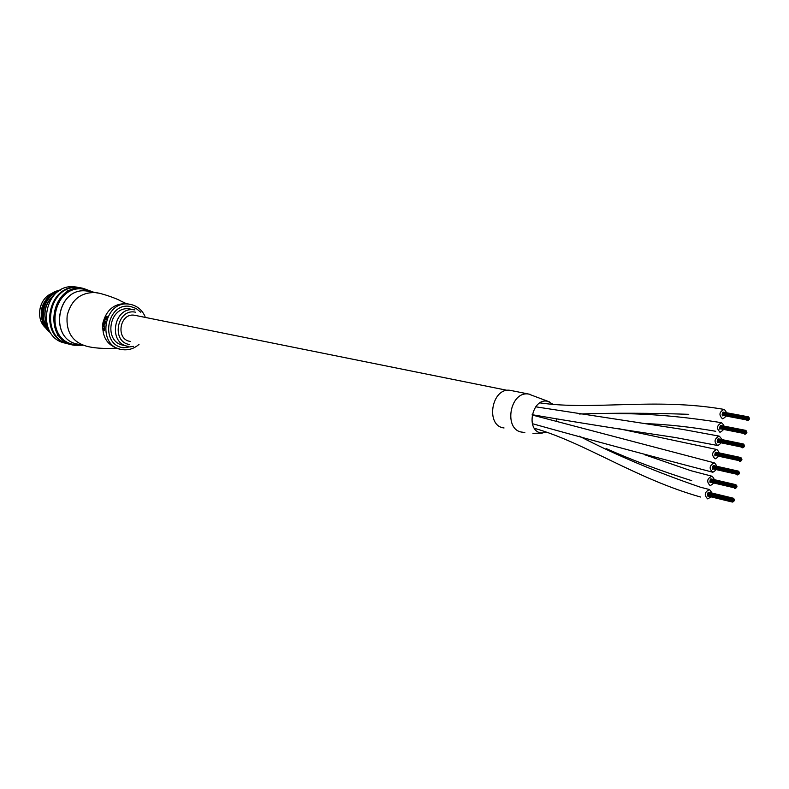 <?xml version="1.0" encoding="UTF-8"?>
<svg xmlns="http://www.w3.org/2000/svg" width="789" height="789" viewBox="0 0 789 789"><rect width="100%" height="100%" fill="white"/><g stroke="black" fill="none" stroke-linecap="round" stroke-linejoin="round"><path stroke-width="1.18" d="M722.477 418.772L722.645 418.801C727.438 416.247 727.951 413.12 724.194 409.412L723.986 409.392C719.203 411.957 718.7 415.093 722.477 418.772M510.838 390.437L510.227 390.348C491.478 387.231 485.117 426.08 504.053 427.963M510.227 390.348L528.541 394.027C509.664 390.89 503.204 430.281 522.269 432.155M530.455 394.411L528.344 394.007C509.457 391.196 503.343 430.518 522.397 432.175L524.843 432.609M553.079 404.353L547.97 401.404C532.388 396.995 525.04 430.34 541.007 432.983L547.142 432.392M556.462 420.744L556.807 419.186M714.193 462.837C709.37 465.52 708.877 468.646 712.704 472.207L712.861 472.226C717.674 469.524 718.168 466.398 714.321 462.847L714.193 462.837M710.07 485.521L710.228 485.551C715.1 483.184 715.722 480.077 712.082 476.231L711.895 476.201C707.033 478.598 706.421 481.704 710.07 485.521M720.199 432.165C725.061 429.453 725.515 426.316 721.57 422.766L721.56 422.756C716.698 425.449 716.234 428.585 720.16 432.155L719.706 432.066M712.122 493.095L709.489 489.555C704.567 491.971 703.966 495.078 707.664 498.875L711.195 496.892M717.812 445.529C722.606 442.757 723.059 439.621 719.154 436.13L719.035 436.12C714.242 438.871 713.789 441.998 717.674 445.509L717.812 445.529M715.12 458.853L715.189 458.863C720.071 456.348 720.623 453.231 716.836 449.503L716.737 449.493C711.856 452.028 711.323 455.145 715.12 458.853M134.899 315.294L134.416 315.225C119.573 312.691 115.342 339.674 130.303 341.41M747.933 419.018L747.824 419.57L747.785 418.998M747.538 419.235L747.439 419.787L747.39 419.215M747.637 418.683L747.735 418.14L747.637 418.683M748.031 418.466L748.13 417.923L747.883 418.446M748.327 418.801L748.219 419.353L748.179 418.781M747.242 418.9L747.144 419.452L747.094 418.88M747.735 418.131L747.844 417.588L747.587 418.111M748.426 418.249L748.524 417.706L748.278 418.229M748.613 419.137L748.514 419.689L748.465 419.117M748.12 419.896L748.021 420.448L747.972 419.876M747.351 418.348L747.449 417.805L747.193 418.328M748.13 417.914L748.228 417.371L747.982 417.894M748.712 418.584L748.82 418.042L748.712 418.584M747.725 420.113L747.824 419.57L747.725 420.113M747.045 420.004L747.144 419.452L746.946 420.547L747.045 420.004L722.389 415.33L722.3 415.872M746.956 418.564L746.848 419.117L746.956 418.574L722.3 413.919L722.113 415.004M722.527 412.844L722.3 413.919M747.844 417.578L747.942 417.036L747.696 417.559M748.82 418.032L748.919 417.489L748.672 418.012M748.909 419.472L748.998 418.92L748.761 419.452M747.331 420.33L747.43 419.787L747.331 420.33M747.449 417.795L747.548 417.253L747.449 417.795M722.911 412.627L747.538 417.253L747.637 416.7L747.548 417.253M748.524 417.697L748.623 417.154L748.524 417.697M749.008 418.92L749.106 418.377L748.86 418.9M748.416 420.231L748.514 419.689L748.416 420.231M746.749 419.669L746.838 419.117L746.749 419.669M747.055 418.012L747.153 417.47L747.055 418.012L722.399 413.377M748.228 417.371L748.337 416.819L748.08 417.351M723.681 412.203L748.327 416.819M749.106 418.367L749.205 417.825L748.958 418.348M747.627 420.665L747.725 420.123L747.627 420.665M723.01 412.085L722.902 412.617M749.303 419.255L749.392 418.703L749.303 419.255M745.437 432.599L745.526 432.047L745.437 432.599M745.329 433.141L745.23 433.694L745.181 433.122M745.043 432.816L744.934 433.368L745.043 432.816M745.141 432.264L745.24 431.721L745.141 432.264M745.536 432.047L745.635 431.504L745.536 432.047M745.822 432.382L745.93 431.83L745.674 432.352M745.24 431.711L745.339 431.169L745.24 431.711M745.93 431.83L746.029 431.287L745.93 431.83M746.118 432.707L746.019 433.26L745.97 432.688M745.625 433.477L745.723 432.934L745.625 433.477M744.846 431.928L744.944 431.386L744.846 431.928M745.635 431.494L745.733 430.952L745.635 431.494M746.216 432.155L746.315 431.613L746.069 432.135M744.55 433.585L744.638 433.033L744.55 433.585M744.451 432.145L744.56 431.603L744.451 432.145M744.658 431.06L744.56 431.603L744.658 431.06L720.051 426.208L719.657 428.368M745.339 431.159L745.447 430.616L745.339 431.159M746.325 431.613L746.414 431.06L746.325 431.613M746.414 433.043L746.315 433.595L746.266 433.023M745.526 434.029L745.625 433.486L745.526 434.029M744.836 433.911L744.934 433.368L744.836 433.911M744.954 431.386L745.043 430.833L744.806 431.356M745.151 430.291L745.053 430.833L745.151 430.291L720.544 425.458L720.199 426.238M746.029 431.277L746.128 430.735L746.029 431.277M746.512 432.49L746.611 431.948L746.512 432.49M745.921 433.812L746.009 433.26L745.921 433.812M745.733 430.942L745.832 430.399L745.733 430.942M721.225 425.567L745.832 430.399M746.611 431.938L746.71 431.396L746.463 431.918M745.132 434.246L745.23 433.703L745.132 434.246M744.441 434.128L744.54 433.585L744.441 434.128M744.54 433.585L719.953 428.703L719.854 429.236M746.808 432.826L746.897 432.273L746.808 432.826M742.942 446.17L742.834 446.722L742.794 446.15M742.548 446.387L742.439 446.939L742.4 446.367M742.646 445.834L742.745 445.292L742.498 445.815M743.041 445.617L743.139 445.075L742.893 445.598M743.327 445.953L743.425 445.4L743.189 445.923M742.252 446.061L742.153 446.613L742.104 446.032M742.745 445.292L742.844 444.749L742.597 445.262M743.435 445.4L743.534 444.858L743.287 445.381M743.623 446.278L743.524 446.83L743.475 446.258M743.13 447.047L743.031 447.6L742.982 447.028M742.35 445.509L742.449 444.966L742.35 445.509M743.139 445.065L743.238 444.523L743.139 445.065M743.721 445.726L743.82 445.183L743.573 445.706M742.735 447.264L742.636 447.817L742.587 447.245M742.054 447.156L741.946 447.708L742.045 447.166L717.497 442.067L717.398 442.599M741.956 445.726L741.857 446.278L741.956 445.736L717.398 440.656L717.201 441.741M742.163 444.641L742.064 445.183L742.163 444.641L717.605 439.581L717.408 440.656M742.844 444.74L742.952 444.197L742.696 444.72M743.83 445.183L743.919 444.631L743.682 445.154M743.919 446.604L743.82 447.156L743.771 446.584M742.341 447.491L742.439 446.949L742.341 447.491M742.459 444.957L742.557 444.414L742.311 444.937M742.656 443.872L742.557 444.414L742.656 443.872L718.089 438.822L717.743 439.611M743.534 444.848L743.632 444.306L743.386 444.828M744.017 446.061L744.116 445.519L743.869 446.032M743.425 447.373L743.524 446.83L743.425 447.373M741.759 446.83L741.857 446.288L741.759 446.83M743.238 444.523L743.337 443.98L743.09 444.493M718.769 438.931L743.337 443.98M744.116 445.509L744.214 444.966L744.116 445.509M744.313 446.387L744.412 445.844L744.313 446.387M740.447 459.74L740.348 460.293L740.299 459.711M740.052 459.957L740.151 459.415L740.052 459.957M740.151 459.415L740.25 458.863L740.003 459.385M740.546 459.188L740.644 458.646L740.398 459.168M740.841 459.514L740.94 458.971L740.841 459.514M740.733 460.066L740.634 460.618L740.585 460.036M739.944 460.51L739.845 461.062L739.806 460.48M739.757 459.632L739.658 460.184L739.609 459.612M740.25 458.863L740.348 458.32L740.102 458.833M740.94 458.971L741.029 458.419L740.792 458.942M741.127 459.839L741.029 460.391L740.979 459.819M739.855 459.08L739.954 458.537L739.707 459.06M740.644 458.636L740.743 458.093L740.496 458.616M741.226 459.297L741.335 458.754L741.088 459.267M740.24 460.835L740.141 461.387L740.092 460.815M739.559 460.727L739.451 461.279L739.549 460.737L715.041 455.431L714.942 455.963M739.461 459.306L739.362 459.859L739.461 459.306L714.942 454.02L714.755 455.095M715.071 453.488L714.972 454.03M740.348 458.31L740.457 457.768L740.2 458.291M741.335 458.744L741.433 458.202L741.187 458.725M741.423 460.174L741.325 460.717L741.275 460.145M740.536 461.161L740.634 460.618L740.536 461.161M739.954 458.537L740.052 457.985L739.816 458.508M741.039 458.419L741.137 457.876L740.891 458.389M741.522 459.622L741.621 459.08L741.374 459.592M740.93 460.944L741.029 460.401L740.93 460.944M739.263 460.401L739.362 459.859L739.263 460.401M714.873 454.572L739.352 459.859M739.569 458.754L739.668 458.212L739.569 458.754M715.169 452.945L715.051 453.478L739.559 458.764M740.743 458.093L740.841 457.541L740.595 458.064M716.323 452.284L740.841 457.541M741.621 459.07L741.719 458.527L741.621 459.07M740.062 457.985L740.161 457.442L740.062 457.985M715.662 452.186L715.544 452.718L740.052 457.985M741.818 459.948L741.916 459.405L741.818 459.948M737.952 473.301L737.853 473.854L737.804 473.272M737.557 473.528L737.656 472.986L737.409 473.499M737.656 472.976L737.754 472.433L737.656 472.976M738.05 472.749L738.149 472.207L737.902 472.729M738.346 473.075L738.445 472.532L738.346 473.075M738.238 473.627L738.139 474.179L738.1 473.597M737.261 473.203L737.36 472.66L737.113 473.173M737.754 472.424L737.853 471.881L737.607 472.404M738.445 472.532L738.543 471.99L738.297 472.503M738.632 473.4L738.534 473.952L738.494 473.38M737.36 472.65L737.459 472.108L737.212 472.621M738.149 472.207L738.248 471.664L738.001 472.177M738.741 472.858L738.839 472.315L738.593 472.828M737.745 474.396L737.646 474.948L737.597 474.376M737.064 474.297L736.956 474.85L737.054 474.307L712.585 468.784L712.497 469.317M736.965 472.877L737.064 472.335L736.867 473.42L736.965 472.877L712.497 467.384L712.299 468.459M737.173 471.783L737.074 472.325L737.173 471.783L712.694 466.299L712.497 467.374M737.863 471.881L737.962 471.339L737.715 471.852M738.839 472.305L738.938 471.763L738.691 472.276M738.928 473.725L738.829 474.278L738.78 473.706M738.04 474.722L738.139 474.179L738.04 474.722M737.35 474.623L737.449 474.081L737.35 474.623M737.468 472.098L737.567 471.556L737.321 472.078M737.567 471.556L737.666 471.013L737.567 471.556L712.842 466.329M738.543 471.98L738.642 471.437L738.396 471.95M739.027 473.183L739.125 472.641L738.879 473.153M738.435 474.505L738.534 473.962L738.435 474.505M736.768 473.972L736.867 473.43L736.768 473.972M738.257 471.654L738.356 471.112L738.109 471.625M713.867 465.638L738.346 471.112M739.135 472.631L739.234 472.088L739.135 472.631M737.666 471.013L713.187 465.54L713.088 466.072M739.323 473.508L739.421 472.966L739.323 473.508M735.456 486.862L735.358 487.415L735.309 486.833M735.062 487.089L735.161 486.547L734.914 487.06M735.161 486.537L735.259 485.994L735.161 486.537M735.555 486.31L735.654 485.768L735.407 486.29M735.851 486.635L735.95 486.093L735.851 486.635M735.752 487.188L735.851 486.645L735.604 487.158M734.766 486.764L734.667 487.316L734.618 486.734M735.259 485.985L735.368 485.442L735.121 485.965M735.95 486.083L736.048 485.541L735.802 486.063M736.147 486.961L736.038 487.513L735.999 486.931M734.865 486.211L734.973 485.669L734.727 486.192M735.654 485.768L735.762 485.225L735.516 485.738M736.245 486.409L736.344 485.866L736.098 486.379M735.259 487.957L735.151 488.509L735.111 487.937M734.569 487.858L734.47 488.411L734.569 487.868L710.139 482.138L710.041 482.671M734.47 486.438L734.579 485.896L734.47 486.438M734.677 485.343L734.579 485.886L734.677 485.343L710.248 479.653L709.853 481.813M735.368 485.442L735.466 484.9L735.22 485.413M736.344 485.866L736.443 485.324L736.196 485.837M736.433 487.286L736.541 486.744L736.295 487.257M735.545 488.283L735.644 487.74L735.545 488.283M734.865 488.184L734.963 487.641L734.865 488.184M734.372 486.991L734.273 487.543L734.372 487L709.952 481.27M734.973 485.669L735.072 485.127L734.825 485.639M735.17 484.574L735.072 485.117L735.17 484.574L710.741 478.893L710.396 479.682M736.048 485.541L736.157 484.998L735.91 485.511M736.541 486.734L736.64 486.192L736.541 486.734M735.94 488.056L736.038 487.513L735.94 488.056M735.762 485.215L735.861 484.673L735.614 485.186M711.422 478.992L735.861 484.673M736.64 486.182L736.739 485.639L736.492 486.162M736.827 487.06L736.936 486.517L736.827 487.06M732.961 500.413L732.863 500.966L732.942 500.413M732.863 500.966L732.764 501.518L732.833 500.956M732.567 500.64L732.675 500.098L732.567 500.64M732.675 500.098L732.774 499.555L732.646 500.088M733.07 499.871L733.168 499.329L733.04 499.861M733.356 500.187L733.257 500.739L733.336 500.187M732.468 501.193L732.37 501.745L732.439 501.183M732.281 500.325L732.172 500.867L732.251 500.315M732.774 499.545L732.873 499.003L732.626 499.516M733.464 499.644L733.563 499.102L733.316 499.615M733.652 500.512L733.553 501.064L733.622 500.502M733.159 501.291L733.06 501.834L733.129 501.281M732.172 500.867L732.074 501.419L732.024 500.847M732.379 499.772L732.478 499.23L732.35 499.762M733.168 499.319L733.267 498.776L733.139 499.309M733.75 499.96L733.859 499.417L733.731 499.96M733.553 501.064L733.454 501.607L733.523 501.054M732.764 501.518L732.665 502.06L732.616 501.488M732.074 501.419L731.975 501.972L732.074 501.429L707.694 495.472L707.595 496.015L731.945 501.962M731.985 499.999L732.084 499.457L731.985 499.999M707.723 493.549L707.398 495.157L731.748 501.094M732.873 498.993L732.971 498.451L732.725 498.973M733.859 499.417L733.957 498.875L733.829 499.407M733.948 500.828L733.849 501.38L733.918 500.828M731.876 500.551L731.985 500.009L731.778 501.094L731.876 500.561L707.526 494.634M707.625 494.092L731.955 499.989M732.478 499.22L732.577 498.678L732.448 499.22M733.563 499.092L733.662 498.549L733.533 499.082M734.046 500.285L734.145 499.743L733.898 500.256M732.084 499.447L732.182 498.904L732.084 499.447L707.703 493.539L707.822 493.007M733.267 498.766L733.366 498.224L733.267 498.766M734.145 499.733L734.243 499.19L734.125 499.733M732.577 498.678L732.675 498.135L732.577 498.678L708.187 492.78L708.315 492.247M734.342 500.601L734.441 500.068L734.342 500.601M104.503 328.796L104.089 330.838L104.809 328.845M104.404 327.613L103.704 330.187L102.708 327.238L103.507 329.802M104.04 326.222L104.779 326.971L103.458 325.315L104.937 324.9L104.256 324.161L103.28 325.068L103.428 326.094L102.609 325.926L103.428 326.104M103.98 322.573L105.262 322.849L105.154 323.411L103.98 322.573M104.829 321.222L105.46 321.951L104.395 320.334L106.209 319.387L105.154 319.17L104.256 320.117L103.872 321.616L105.154 321.892M106.367 316.221L105.055 318.204L106.061 316.774L105.805 318.598L107.176 316.33L106.367 316.221L107.008 316.35M107.176 316.33L106.84 317.849L105.805 318.598M105.479 317.346L105.055 318.204M130.254 309.022L129.495 308.913C108.852 305.481 103.093 342.929 123.883 345.286M106.426 316.833L105.992 318.046L106.426 316.833M104.533 321.172L104.395 320.334M105.716 319.89L105.154 319.17M103.684 322.523L103.576 323.086L104.858 323.362M103.181 323.066L103.32 322.326L103.477 323.115M103.734 326.173L103.458 325.315M104.631 324.851L103.951 324.111M102.609 325.926L102.58 326.508L104.473 326.922M102.708 327.238L103.773 330.778M48.632 329.329L48.04 328.845L48.632 329.329M47.577 328.431L43.277 322.662L47.577 328.431M42.468 320.758C39.706 311.694 41.669 303.834 48.336 297.187C41.669 303.834 39.706 311.694 42.468 320.758M92.126 291.95L84.877 289.395C52.488 282.225 42.241 340.878 75.202 344.625L80.922 344.823M82.697 345.257L74.472 345.276C41.778 341.321 50.545 283.231 83.111 288.32L94.088 292.374M43.395 304.327C39.736 313.874 41.067 322.356 47.379 329.782M49.451 331.686L50.388 332.396M68.919 343.965C37.477 338.343 47.31 282.531 78.89 287.551L82.303 288.172M69.136 290.914L67.055 290.954M69.195 290.885L67.183 290.894M57.222 335.118L59.224 336.163M53.83 295.372C45.367 303.193 42.971 312.71 46.63 323.924M54.559 294.622C45.003 302.808 42.468 312.967 46.965 325.078M58.031 291.674C43.701 296.546 38.365 318.707 48.967 329.989M58.376 291.437C43.444 296.023 37.921 319.151 49.204 330.423L46.65 328.707L49.214 330.443M60.122 290.322C41.817 292.739 35.061 321.784 50.486 332.544M60.299 290.214C41.6 292.315 34.677 322.119 50.624 332.751M77.095 287.157L75.527 286.94C43.227 281.87 34.46 339.329 66.868 343.393M71.109 344.448C38.513 340.493 47.241 282.62 79.719 287.699L81.287 287.926M46.571 301.408L43.513 308.913L43.227 316.981M44.174 320.955L47.873 327.622M50.466 296.417C42.626 304.002 40.722 312.967 44.776 323.312M45.723 325.058L48.168 328.332M645.856 423.614C667.879 424.452 691.174 427.007 715.731 431.287M532.141 414.698C574.905 422.066 622.62 429.67 675.295 437.52L717.093 445.371M116.604 348.265L106.89 348.462C98.694 348.363 92.027 347.643 86.889 346.292C72.41 342.248 65.832 331.962 67.173 315.442C71.247 300.007 80.547 292.374 95.055 292.551L98.221 293.133M119.405 348.945C107.265 345.592 101.761 336.933 102.905 322.957C106.357 309.899 114.168 303.459 126.329 303.637L129.021 304.15M140.827 312.306L136.211 308.529L130.688 306.546C106.919 301.359 99.266 344.98 123.449 347.762L133.489 346.361M122.167 349.606L122.137 349.596C96.238 346.657 103.329 299.988 129.071 304.159L131.615 304.633M88.348 291.249L86.938 291.052C56.473 286.229 48.257 340.661 78.851 344.31C48.159 340.621 56.374 286.22 86.938 291.052L95.055 292.551C101.071 292.897 117.305 298.804 120.017 300.619L126.329 303.637L130.155 304.317C136.98 305.728 141.941 309.752 145.038 316.389M128.469 346.371C107.61 344.004 113.399 306.379 134.11 309.821L134.88 309.929M135.442 312.188C116.841 308.154 110.845 342.308 129.751 344.517M52.528 293.222C38.809 297.818 34.933 319.407 46.206 328.332M579.185 414.008C613.408 412.884 649.939 412.982 688.767 414.324M539.932 402.873C592.815 410.694 655.028 397.39 723.986 409.392M528.551 394.036L549.677 401.966M542.23 433.161L532.95 433.299M532.328 423.683C585.359 438.526 645.491 454.701 712.704 472.207M532.092 414.984L714.321 462.847M644.475 454.661L690.898 470.698L711.895 476.201M691.716 480.679C660.452 470.786 631.94 460.086 606.179 448.576M616.604 413.594C648.075 413.554 682.544 416.513 719.982 422.46L721.57 422.766M534.4 428.309C584.462 442.491 635.638 478.617 700.543 497.021M709.489 489.555L700.326 487.178C656.024 472 615.686 454.977 579.294 436.13M535.662 406.808L683.274 429.502L719.154 436.13M675.295 437.52L717.674 445.509M619.306 428.792L716.737 449.493M507.357 390.368L134.416 315.225M746.838 419.117L722.201 414.462M747.144 417.47L722.497 412.834M747.637 416.7L722.99 412.085M744.55 431.603L719.943 426.75M744.441 432.155L719.844 427.293M745.043 430.833L720.436 426.001M744.343 432.707L719.746 427.835M742.054 445.183L717.497 440.114M742.548 444.414L717.98 439.365M741.847 446.288L717.3 441.199M739.658 458.212L715.14 452.935M740.151 457.442L715.633 452.186M737.064 472.335L712.595 466.841M736.867 473.43L712.398 467.916M734.569 485.896L710.149 480.195M734.47 486.448L710.051 480.738M735.072 485.127L710.633 479.436M732.044 501.409L707.694 495.472M731.985 500.009L707.595 494.082M731.857 500.542L707.496 494.614M732.182 498.904L707.802 492.997M732.054 499.447L707.694 493.539M733.366 498.224L708.976 492.336M732.636 502.06L732.103 501.932M732.675 498.135L708.285 492.237M732.547 498.668L708.187 492.77M122.137 349.596L122.177 349.606C128.4 350.454 134.012 348.708 139.002 344.389M134.899 309.929L129.495 308.913M52.567 293.192C38.779 297.739 34.874 319.437 46.226 328.362M78.89 287.551L75.527 286.94M83.111 288.32L79.719 287.699"/></g></svg>
